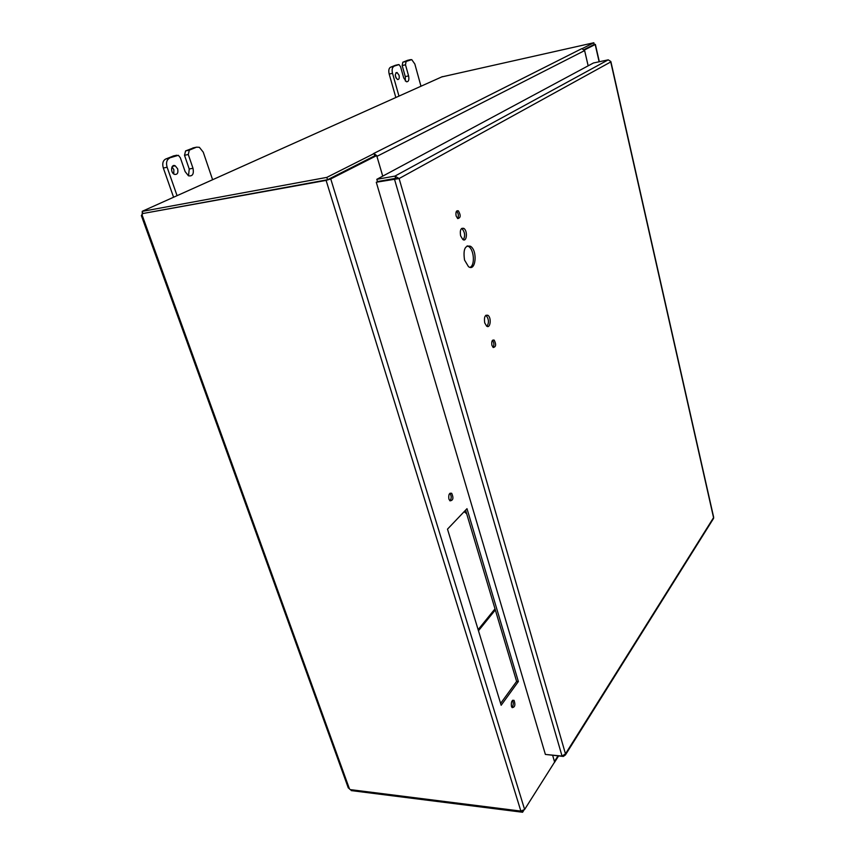 <?xml version="1.0" encoding="UTF-8"?>
<svg xmlns="http://www.w3.org/2000/svg" width="855" height="855" viewBox="0 0 855 855"><rect width="100%" height="100%" fill="white"/><g stroke="black" fill="none" stroke-linecap="round" stroke-linejoin="round"><path stroke-width="1.28" d="M501.169 705.257L447.496 529.138L466.99 508.682L518.365 681.52L501.169 705.257M500.613 703.419L516.612 681.414L465.601 510.136M518.365 681.52L516.612 681.414M449.987 500.859C451.643 498.358 451.611 495.857 449.89 493.367L449.848 493.324M448.896 499.031C448.373 494.607 449.313 492.704 451.718 493.324C453.749 498.048 453.161 500.549 449.944 500.827L448.896 499.031M511.985 707.459C513.492 705.215 513.652 702.863 512.466 700.427M511.44 706.348C511.001 701.955 511.878 699.967 514.058 700.373C515.576 704.851 514.945 707.277 512.156 707.641L511.44 706.348M142.561 211.238L143.255 210.779L142.154 211.399L142.913 213.515L327.54 179.742L374.789 155.77L374.127 153.526L373.346 153.676L581.849 48.607L584.617 50.584L588.155 65.824M376.82 156.005L382.751 176.141M374.169 153.676L376.627 155.589M553.826 763.291L554.542 762.168M554.51 761.741L552.672 755.382L554.606 762.062L524.617 809.482L330.746 178.93L376.702 155.578L382.73 176.151M327.711 179.657L376.702 155.578M594.118 44.503L595.187 44.524L584.403 49.985M588.165 65.824L584.489 49.964M584.221 49.654L593.466 44.834M581.849 48.607L582.533 48.575M441.736 76.929L593.84 42.75L594.225 44.449L584.157 49.558M593.84 42.75L582.501 48.468M374.127 153.526L326.813 177.391L142.154 211.399M327.54 179.742L326.813 177.391M348.177 787.583L350.197 789.603L520.877 811.096L524.617 809.482M143.587 213.387L326.108 180.394L330.746 178.93M142.293 213.974L141.364 215.631L142.315 214.573M522.213 811.021L522.587 812.25L523.826 810.294M442.409 76.619L143.277 210.832M142.154 215.15L142.283 211.784M350.892 789.699L351.223 790.597L522.587 812.25M399.05 75.272C399.595 78.19 399.071 79.611 397.479 79.536C394.754 76.287 394.615 73.947 397.073 72.515L399.05 75.272M395.983 77.997L395.245 74.812M407.75 60.288L402.801 62.223L402.181 65.568L405.494 64.798L406.104 61.453L411.725 59.604L414.835 64.007L420.981 86.237M405.345 81.033L405.281 76.619L402.181 65.568M405.494 64.798L408.583 75.871C409.321 79.889 408.605 81.856 406.435 81.77L403.72 77.955L400.6 66.818L399.007 64.595L390.457 67.267C388.811 68.315 388.384 70.58 389.185 74.064L395.833 97.513M395.331 65.322L390.457 67.267M398.975 96.102L392.52 73.306C391.729 69.811 392.156 67.534 393.792 66.487M177.658 168.852C178.439 173.052 177.316 174.869 174.292 174.313C170.134 172.486 171.107 163.604 175.222 165.817L177.658 168.852M173.757 173.982L173.875 169.621L171.994 166.928M193.903 147.733L185.578 150.918L184.509 155.289L188.271 154.499L189.329 150.127L196.554 147.167L199.375 147.306L203.266 152.179L212.596 179.689M188.528 175.831L189.233 169.001L184.509 155.289M188.271 154.499L192.995 168.243C194.064 174.003 192.546 176.525 188.453 175.788L185.129 171.609L180.341 157.769L178.374 155.311L165.549 159.094C162.867 160.687 162.119 163.658 163.326 168.029L173.565 197.184M173.661 155.899L165.549 159.094M177.049 195.624L167.12 167.249C165.913 162.867 166.65 159.885 169.333 158.303M470.047 267.337C475.124 265.445 474.14 249.81 468.732 246.55L467.172 245.866M464.543 260.048C463.015 249.51 465.013 244.925 470.56 246.293C477.892 250.857 475.733 272.243 468.465 266.632L464.543 260.048M486.955 326.311C489.156 322.741 488.889 319.139 486.164 315.516L485.822 315.303M484.71 322.837C483.919 317.109 485.009 314.597 487.981 315.324C491.753 317.814 490.321 329.111 486.602 326.086L484.71 322.837M463.25 239.753C465.409 236.033 465.002 232.336 462.021 228.68L461.604 228.445M460.61 235.82C459.766 230.134 460.845 227.665 463.859 228.403C467.888 230.882 466.809 242.542 462.822 239.518L460.61 235.82M493.1 347.451C494.329 344.95 494.115 342.577 492.448 340.343M491.914 345.335C491.379 341.359 492.127 339.617 494.179 340.108C496.392 344.48 496.05 346.948 493.175 347.504L491.914 345.335M457.692 218.581C458.879 215.866 458.494 213.387 456.538 211.142M456.121 215.962C455.533 212.04 456.281 210.33 458.366 210.843C460.963 215.332 460.738 217.907 457.703 218.591L456.121 215.962M546.601 754.559L563.317 756.44L565.433 754.933L565.476 753.864L562.045 756.077L545.383 754.431L376.275 182.233L399.114 178.545L394.967 176.087L376.809 179.326L593.434 62.992L608.236 59.839L610.588 61.346M376.809 179.326L377.472 181.559L395.619 178.342L397.158 178.845L395.619 178.374L376.275 182.233M395.619 178.374L394.433 179.016L562.045 756.077M610.876 61.592L713.679 517.371L713.209 518.974M563.135 755.831L563.317 756.44M395.619 178.342L394.967 176.087L608.236 59.839M466.691 513.77L464.137 511.675M595.187 44.524L599.131 61.774M376.948 156.358L584.617 50.584M520.877 811.096L326.108 180.394M142.154 215.171L349.406 788.759M557.984 755.906L554.457 761.484M495.323 609.936L478.469 630.755M478.127 629.654L495.002 608.856M406.104 61.453L402.801 62.223M405.281 76.619L408.583 75.871M395.085 65.375L398.409 64.606M407.29 60.395L410.582 59.626M389.185 74.064L392.52 73.306M189.329 150.127L185.578 150.918M189.233 169.001L192.995 168.243M173.073 156.027L176.846 155.225M192.813 147.968L196.554 147.167M163.326 168.029L167.12 167.249M399.114 178.545L565.476 753.864L713.551 517.649L610.748 61.945L399.114 178.545M451.718 493.324L449.89 493.367M514.058 700.373L512.647 700.266M558.572 755.97L554.51 762.404M595.369 44.375L599.334 61.731M348.306 787.957L141.364 215.631M395.918 72.771L397.073 72.515M172.325 166.404L175.222 165.817M470.56 246.293L468.732 246.55M487.981 315.324L486.164 315.516M463.859 228.403L462.021 228.68M494.179 340.108L492.523 340.269M458.366 210.843L456.559 211.132M565.433 754.933L713.604 518.344"/></g></svg>
